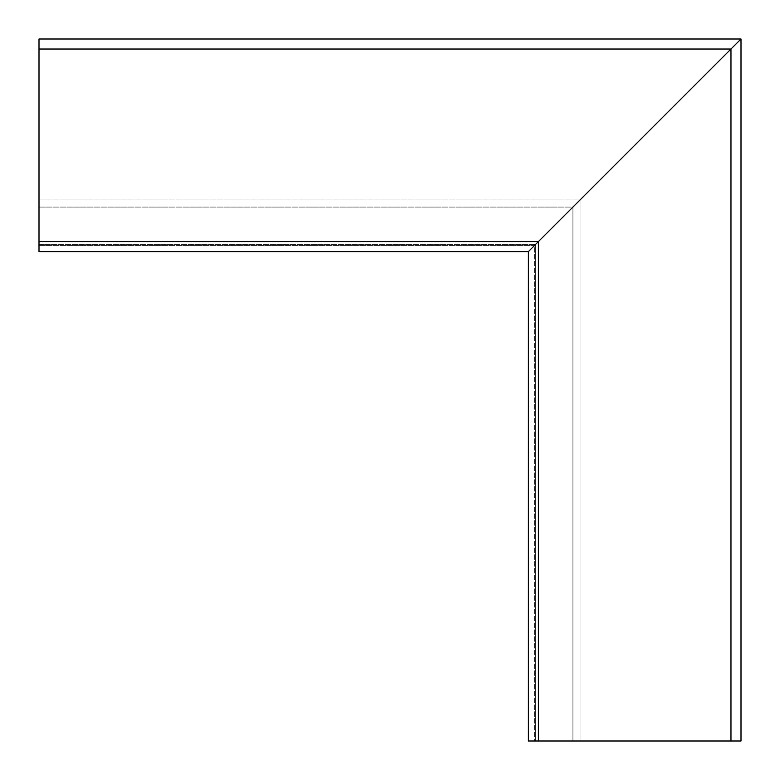 <?xml version="1.0" encoding="UTF-8"?>
<svg xmlns="http://www.w3.org/2000/svg" width="780" height="780" viewBox="0 0 780 780"><rect width="100%" height="100%" fill="white"/><g stroke="black" fill="none" stroke-linecap="round" stroke-linejoin="round"><path stroke-width="0.58" stroke-dasharray="3.9 2.92" d="M730.967 741L730.967 49.033L730.967 741L741 741L741 39L730.967 49.033L730.967 741L538.424 741L538.424 241.576L730.967 49.033L538.424 241.576L538.424 741L538.424 241.576L538.424 741L538.424 241.576L730.967 49.033L538.424 241.576L580.944 199.056L572.92 207.08L39 207.08L39 244.432L39 49.033L39 241.576L39 199.056L39 207.08L572.92 207.08L535.567 244.432L39 244.432L39 251.608L528.392 251.608L39 251.608L39 244.432L535.567 244.432L572.92 207.08L39 207.08L572.92 207.08L580.944 199.056L39 199.056L580.944 199.056L39 199.056L580.944 199.056L538.424 241.576L39 241.576L39 49.033L730.967 49.033L39 49.033L730.967 49.033L538.424 241.576L580.944 199.056L572.92 207.08L572.92 741L535.567 741L730.967 741L538.424 741L580.944 741L572.92 741L572.92 207.08L534.407 245.593L39 245.593L534.407 245.593L528.392 251.608L534.407 245.593L534.407 741L528.392 741L535.567 741L534.407 741L534.407 245.593L535.567 244.432L535.567 741L535.567 244.432L572.92 207.08L572.92 741L572.92 207.08L580.944 199.056L580.944 741L580.944 199.056L580.944 741L580.944 199.056L538.424 241.576L39 241.576L39 251.608L528.392 251.608L538.424 241.576L39 241.576L538.424 241.576L741 39L39 39L39 49.033M39 241.576L538.424 241.576L528.392 251.608L534.407 245.593L528.392 251.608L528.392 741L538.424 741M528.392 251.608L528.392 741L528.392 251.608"/><path stroke-width="1.17" d="M534.407 245.593L535.567 244.432L534.407 245.593M39 49.033L39 39L741 39L730.967 49.033L741 39L741 741L730.967 741L730.967 49.033L39 49.033L39 241.576L538.424 241.576L730.967 49.033L528.392 251.608L39 251.608L39 241.576M538.424 741L528.392 741L528.392 251.608L538.424 241.576L538.424 741L730.967 741"/></g></svg>
